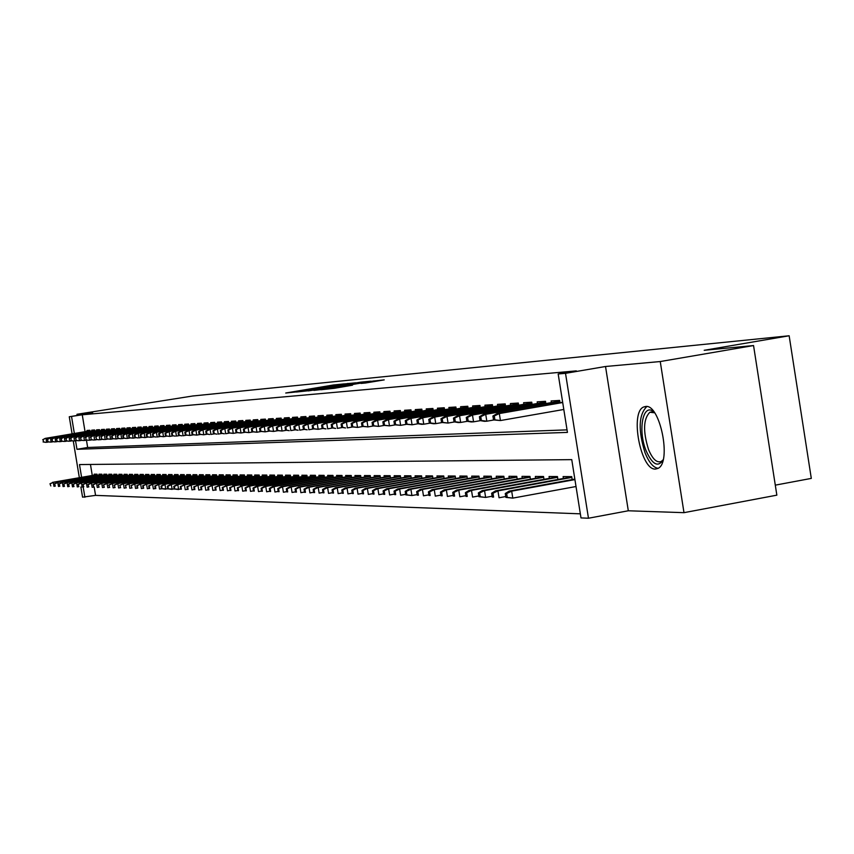 <?xml version="1.0" encoding="UTF-8"?>
<svg xmlns="http://www.w3.org/2000/svg" width="854" height="854" viewBox="0 0 854 854"><rect width="100%" height="100%" fill="white"/><g stroke="black" fill="none" stroke-linecap="round" stroke-linejoin="round"><path stroke-width="1.28" d="M343.906 383.916L333.295 385.005L285.727 393.021L296.21 391.933L343.906 383.916M645.645 406.472L643.735 406.963C629.622 412.002 640.703 470.575 655.498 469.059L657.996 468.398C671.884 462.601 660.142 403.889 645.645 406.472M365.416 383.019L384.225 379.881L370.369 381.396L321.019 389.734L334.362 388.303L352.499 385.186L327.114 388.848L363.494 382.635L373.081 381.268L360.975 383.425L365.416 383.019M753.548 345.55L776.852 495.16L683.99 512.667L660.249 361.541L753.548 345.55L704.198 350.3L789.149 335.771L192.748 395.989L76.967 414.286L92.702 412.866L69.27 416.763L82.262 414.788L576.301 370.882L558.174 373.977L565.519 373.326L588.47 518.229L580.998 517.919L571.753 459.633L79.486 464.565L81.589 477.322M660.249 361.541L605.529 366.494L565.519 373.326M355.766 382.816L344.45 383.916L296.349 392.029L309.02 390.673L355.766 382.816M360.644 382.154L370.721 381.194L321.51 389.509L313.898 390.395L334.01 386.723L308.294 390.929L360.644 382.154L360.772 382.902M76.967 414.286L77.159 415.45M89.99 431.345L89.819 430.277L86.98 430.459L87.119 431.323M94.773 431.056L94.602 429.968L91.72 430.16L91.869 431.035M99.64 430.758L99.459 429.669L96.534 429.85L96.683 430.736M104.572 430.448L104.391 429.348L101.423 429.541L101.562 430.427M109.579 430.149L109.387 429.028L106.376 429.22L106.526 430.117M114.66 429.829L114.479 428.708L111.415 428.9L111.564 429.808M119.827 429.519L119.635 428.377L116.528 428.58L116.678 429.487M125.068 429.199L124.876 428.046L121.727 428.249L121.876 429.167M130.395 428.868L130.203 427.705L127 427.918L127.15 428.847M135.807 428.537L135.615 427.363L132.359 427.576L132.519 428.516M141.316 428.196L141.113 427.021L137.804 427.224L137.964 428.174M146.899 427.854L146.707 426.658L143.344 426.872L143.493 427.833M152.578 427.512L152.386 426.295L148.959 426.52L149.119 427.48M158.353 427.16L158.15 425.932L154.681 426.157L154.841 427.128M164.224 426.797L164.021 425.559L160.488 425.783L160.648 426.765M170.192 426.434L169.989 425.185L166.391 425.409L166.562 426.402M176.266 426.061L176.052 424.79L172.401 425.025L172.561 426.029M182.436 425.687L182.222 424.406L178.507 424.641L178.678 425.655M188.713 425.303L188.499 424L184.72 424.246L184.891 425.271M195.096 424.908L194.883 423.595L191.04 423.84L191.211 424.876M201.597 424.513L201.384 423.189L197.466 423.435L197.637 424.481M208.205 424.107L207.992 422.762L204.01 423.018L204.181 424.075M214.941 423.691L214.717 422.335L210.671 422.591L210.842 423.659M221.794 423.274L221.57 421.908L217.45 422.164L217.621 423.242M228.765 422.847L228.541 421.46L224.346 421.727L224.517 422.815M235.875 422.41L235.64 421.011L231.37 421.278L231.541 422.378M243.102 421.972L242.878 420.552L238.522 420.83L238.704 421.929M250.478 421.524L250.243 420.083L245.803 420.36L245.984 421.481M257.983 421.065L257.748 419.602L253.222 419.89L253.403 421.022M265.626 420.595L265.391 419.122L260.78 419.41L260.972 420.552M273.429 420.125L273.184 418.62L268.487 418.919L268.679 420.072M281.372 419.634L281.126 418.118L276.344 418.417L276.536 419.592M289.474 419.143L289.228 417.606L284.35 417.916L284.542 419.1M297.736 418.641L297.48 417.083L292.506 417.392L292.698 418.588M306.159 418.129L305.903 416.538L300.832 416.869L301.024 418.076M314.752 417.595L314.496 415.994L309.319 416.325L309.522 417.553M323.527 417.062L323.26 415.439L317.976 415.77L318.179 417.019M332.473 416.517L332.206 414.873L326.815 415.215L327.018 416.464M341.611 415.962L341.344 414.286L335.835 414.638L336.038 415.909M350.941 415.396L350.663 413.699L345.048 414.051L345.251 415.343M360.463 414.82L360.185 413.09L354.442 413.453L354.656 414.756M370.188 414.222L369.91 412.471L364.05 412.845L364.263 414.169M380.126 413.614L379.838 411.841L373.849 412.226L374.073 413.56M390.278 413.005L389.99 411.201L383.873 411.585L384.087 412.941M400.665 412.365L400.366 410.539L394.11 410.934L394.334 412.301M411.276 411.724L410.977 409.867L404.582 410.272L404.807 411.66M422.122 411.062L421.823 409.173L415.279 409.589L415.514 410.998M433.224 410.39L432.914 408.468L426.231 408.895L426.456 410.315M444.582 409.706L444.272 407.753L437.429 408.18L437.654 409.621M456.207 408.991L455.887 407.006L448.884 407.454L449.119 408.917M468.099 408.276L467.778 406.258L460.605 406.707L460.85 408.191M480.29 407.539L479.959 405.479L472.614 405.949L472.86 407.454M492.758 406.782L492.427 404.689L484.912 405.17L485.157 406.696M505.547 406.002L505.205 403.878L497.508 404.369L497.754 405.917M518.645 405.212L518.303 403.045L510.404 403.547L510.66 405.116M532.085 404.401L531.732 402.191L523.63 402.704L523.886 404.305M545.855 403.558L545.503 401.316L537.198 401.839L537.454 403.462M559.989 402.704L559.626 400.419L551.108 400.953L551.364 402.608M82.262 414.788L85.048 431.676M86.446 440.152L87.652 447.485L567.035 429.872M94.196 487.122L95.563 495.384L580.346 513.83M90.46 464.459L92.275 475.475M94.346 475.112L94.196 474.173L97.057 474.194L97.271 475.475M99.139 475.144L98.989 474.194L101.893 474.216L102.106 475.507M104.007 475.176L103.846 474.226L106.803 474.237L107.017 475.55M108.949 475.219L108.789 474.248L111.789 474.269L112.002 475.593M113.966 475.251L113.806 474.28L116.849 474.29L117.062 475.625M119.058 475.283L118.887 474.301L121.983 474.322L122.207 475.667M124.225 475.315L124.065 474.333L127.203 474.344L127.427 475.71M129.477 475.358L129.306 474.354L132.498 474.376L132.733 475.753M134.815 475.39L134.644 474.386L137.889 474.397L138.113 475.795M140.227 475.432L140.056 474.408L143.355 474.429L143.589 475.838M145.735 475.464L145.564 474.44L148.906 474.461L149.14 475.891M151.329 475.507L151.158 474.472L154.553 474.482L154.798 475.934M157.008 475.55L156.837 474.493L160.296 474.514L160.531 475.977M162.794 475.593L162.612 474.525L166.124 474.546L166.37 476.03M168.665 475.625L168.484 474.557L172.06 474.578L172.305 476.073M174.632 475.667L174.462 474.589L178.091 474.611L178.337 476.126M180.706 475.71L180.525 474.621L184.218 474.643L184.475 476.18M186.877 475.753L186.695 474.653L190.453 474.675L190.709 476.233M193.164 475.795L192.972 474.685L196.794 474.707L197.05 476.276M199.548 475.849L199.366 474.717L203.252 474.739L203.508 476.329M206.049 475.891L205.857 474.749L209.817 474.771L210.073 476.393M212.657 475.934L212.475 474.781L216.489 474.803L216.756 476.447M219.393 475.988L219.2 474.813L223.289 474.835L223.567 476.5M226.235 476.03L226.043 474.856L230.217 474.877L230.484 476.564M233.206 476.084L233.014 474.888L237.263 474.909L237.54 476.617M240.305 476.126L240.113 474.92L244.436 474.952L244.714 476.681M247.543 476.18L247.34 474.963L251.738 474.984L252.026 476.735M254.898 476.233L254.695 475.005L259.178 475.027L259.467 476.799M262.402 476.286L262.199 475.037L266.768 475.059L267.056 476.863M270.045 476.34L269.832 475.08L274.486 475.102L274.785 476.938M277.828 476.393L277.625 475.123L282.364 475.144L282.663 477.002M285.77 476.447L285.556 475.155L290.392 475.187L290.691 477.066M293.851 476.511L293.648 475.198L298.569 475.23L298.879 477.14M302.102 476.564L301.889 475.24L306.917 475.272L307.226 477.205M310.514 476.628L310.301 475.283L315.425 475.315L315.745 477.279M319.097 476.692L318.873 475.326L324.104 475.358L324.435 477.354M327.851 476.745L327.626 475.379L332.964 475.4L333.295 477.439M336.786 476.81L336.551 475.422L341.995 475.454L342.337 477.514M345.891 476.884L345.667 475.464L351.229 475.497L351.56 477.589M355.2 476.948L354.965 475.518L360.644 475.55L360.986 477.674M364.701 477.012L364.466 475.561L370.262 475.593L370.615 477.76M374.404 477.087L374.169 475.614L380.083 475.646L380.436 477.845M384.311 477.151L384.076 475.667L390.118 475.699L390.481 477.93M394.441 477.226L394.196 475.721L400.377 475.753L400.739 478.026M404.785 477.301L404.54 475.774L410.859 475.806L411.233 478.123M415.364 477.375L415.108 475.827L421.566 475.859L421.951 478.219M426.178 477.461L425.922 475.881L432.53 475.913L432.914 478.315M437.237 477.535L436.981 475.934L443.738 475.977L444.123 478.411M448.553 477.621L448.286 475.998L455.203 476.03L455.598 478.518M460.125 477.706L459.868 476.052L466.935 476.094L467.341 478.624M471.974 477.792L471.707 476.116L478.945 476.158L479.361 478.731M484.101 477.877L483.834 476.18L491.253 476.222L491.669 478.848M496.526 477.973L496.249 476.244L503.849 476.286L504.276 478.966M509.251 478.059L508.973 476.308L516.755 476.351L517.182 479.083M522.285 478.155L522.007 476.372L529.982 476.415L530.419 479.201M535.65 478.251L535.362 476.447L543.539 476.489L543.987 479.329M549.346 478.357L549.058 476.511L557.438 476.553L557.908 479.457M563.405 478.464L563.106 476.585L571.71 476.628L572.18 479.596M775.293 485.147L811.3 478.4L789.149 335.771M605.529 366.494L628.309 510.777L683.99 512.667M628.309 510.777L588.47 518.229M95.563 495.384L82.56 497.156L80.874 486.983M75.558 440.803L76.967 449.3L567.44 432.402L558.174 373.977M71.555 416.571L74.351 433.48M79.347 477.706L73.273 440.952M72.099 433.853L69.27 416.763M83.169 486.887L84.888 497.252M87.652 447.485L76.967 449.3M345.133 383.926L300.843 391.345L345.133 383.926M354.741 383.489L337.565 386.093L354.816 383.905M49.991 483.738L50.802 485.947L49.991 483.738L53.279 482.382L53.941 486.342L55.286 486.107M50.429 483.738L53.279 482.382L97.153 474.781M52.478 482.361L97.132 474.632M43.138 439.714L43.501 441.913L43.138 439.714L45.198 438.39L89.905 430.854M89.926 430.939L45.988 438.348L46.65 442.308L48.913 441.924M43.501 441.913L45.849 442.351L43.063 441.934M45.198 438.39L42.7 439.735M663.067 460.082C657.964 467.608 652.339 464.565 646.179 450.933C637.308 429.861 643.308 401.028 654.42 412.546M654.58 412.781L649.851 412.247C643.308 418.908 642.87 431.355 648.56 449.599C652.616 459.196 656.865 463.146 661.295 461.448L663.131 459.815M646.916 406.557L646.734 406.632C638.6 414.863 638.055 430.299 645.101 452.951C649.04 462.558 653.385 467.682 658.146 468.312M54.485 483.834L55.296 486.054L54.485 483.834L57.805 482.467L58.467 486.46L59.833 486.214M54.934 483.844L57.805 482.467L101.989 474.813M56.983 482.446L101.968 474.653M59.043 483.93L59.865 486.172L59.043 483.93L62.395 482.553L63.057 486.577L64.445 486.332M59.502 483.94L62.395 482.553L106.899 474.835M61.563 482.542L106.878 474.685M63.666 484.026L64.509 486.289L63.666 484.026L67.05 482.638L67.722 486.695L69.131 486.449M64.135 484.037L67.05 482.638L111.885 474.867M66.206 482.627L111.863 474.707M68.373 484.133L69.217 486.406L68.373 484.133L71.779 482.734L72.462 486.812L73.892 486.566M68.843 484.143L71.779 482.734L116.945 474.899M70.925 482.713L116.923 474.739M47.589 439.479L47.952 441.699L47.589 439.479L49.649 438.145L94.698 430.555M94.709 430.64L50.461 438.102L51.123 442.094L53.428 441.71M47.952 441.699L50.311 442.137L47.504 441.721M49.649 438.145L47.141 439.5M52.105 439.244L52.468 441.475L52.105 439.244L54.176 437.899L99.555 430.245M99.566 430.341L54.998 437.856L55.659 441.881L57.997 441.486M52.468 441.475L54.837 441.924L52.019 441.497M54.176 437.899L51.646 439.266M56.684 438.999L57.058 441.251L56.684 438.999L58.766 437.643L104.487 429.936M104.498 430.032L59.599 437.6L60.271 441.657L62.652 441.251M57.058 441.251L59.438 441.699L56.599 441.272M58.766 437.643L56.225 439.02M61.339 438.753L61.712 441.027L61.339 438.753L63.431 437.397L109.493 429.626M109.504 429.711L64.274 437.344L64.957 441.433L67.37 441.027M61.712 441.027L64.103 441.475L61.242 441.048M63.431 437.397L60.869 438.775M73.145 484.229L74.01 486.524L73.145 484.229L76.582 482.82L77.266 486.94L78.717 486.684M73.625 484.239L76.582 482.82L122.079 474.92M75.718 482.809L122.058 474.76M66.068 438.508L66.441 440.792L66.068 438.508L68.171 437.131L114.575 429.306M114.585 429.402L69.025 437.088L69.708 441.208L72.152 440.792M66.441 440.792L68.843 441.251L65.971 440.813M68.171 437.131L65.587 438.529M77.992 484.335L78.867 486.652L77.992 484.335L81.461 482.916L82.155 487.068L83.628 486.801M78.483 484.346L81.461 482.916L127.299 474.952M80.586 482.905L127.278 474.792M70.861 438.251L71.245 440.557L70.861 438.251L72.974 436.874L119.731 428.975M119.752 429.071L73.85 436.821L74.533 440.974L77.02 440.557M71.245 440.557L73.657 441.016L70.765 440.579M72.974 436.874L70.38 438.283M82.913 484.442L83.799 486.769L82.913 484.442L86.425 483.012L87.108 487.186L88.613 486.929M83.414 484.453L86.425 483.012L132.605 474.984M85.528 482.99L132.573 474.813M75.739 437.995L76.123 440.322L75.739 437.995L77.863 436.607L124.983 428.644M124.994 428.74L78.749 436.554L79.443 440.739L81.973 440.312M76.123 440.322L78.547 440.781L75.632 440.344M77.863 436.607L75.248 438.027M87.919 484.549L88.816 486.897L87.919 484.549L91.453 483.108L92.147 487.324L93.673 487.058M88.421 484.56L91.453 483.108L137.985 475.016M90.545 483.086L137.953 474.845M80.692 437.739L81.077 440.077L80.692 437.739L82.827 436.33L130.31 428.313M130.32 428.409L83.724 436.287L84.418 440.504L86.991 440.066M81.077 440.077L83.521 440.547L80.586 440.098M82.827 436.33L80.191 437.76M93.001 484.656L93.908 487.026L93.001 484.656L96.566 483.204L97.271 487.453L98.818 487.186M93.513 484.666L96.566 483.204L143.451 475.048M95.648 483.193L143.429 474.877M85.731 437.472L86.115 439.831L85.731 437.472L87.866 436.052L135.722 427.971M135.733 428.067L88.784 436.01L89.478 440.258L92.093 439.81M86.115 439.831L88.57 440.301L85.613 439.853M87.866 436.052L85.219 437.494M98.167 484.773L99.075 487.154L98.167 484.773L101.765 483.311L102.469 487.581L104.049 487.314M98.69 484.784L101.765 483.311L149.012 475.08M100.825 483.289L148.98 474.899M90.834 437.205L91.229 439.586L90.834 437.205L92.99 435.775L141.22 427.619M141.23 427.726L93.919 435.721L94.623 440.013L97.281 439.564M91.229 439.586L93.694 440.056L90.716 439.607M92.99 435.775L90.321 437.227M103.419 484.88L104.337 487.292L103.419 484.88L107.049 483.407L107.764 487.719L109.365 487.442M103.942 484.891L107.049 483.407L154.659 475.112M106.088 483.385L154.627 474.931M96.032 436.928L96.427 439.33L96.032 436.928L98.199 435.487L146.803 427.267M146.824 427.374L99.139 435.444L99.854 439.757L102.555 439.298M96.427 439.33L98.904 439.81L95.904 439.351M98.199 435.487L95.509 436.96M108.746 484.997L109.686 487.42L108.746 484.997L112.418 483.513L113.134 487.858L114.767 487.57M109.291 485.008L112.418 483.513L160.403 475.144M111.447 483.492L160.371 474.963M109.686 487.42L109.141 487.41M101.316 436.65L101.711 439.073L101.316 436.65L103.483 435.198L152.482 426.915M152.503 427.021L104.444 435.145L105.159 439.5L107.914 439.041M101.711 439.073L104.199 439.554L101.178 439.095M103.483 435.198L100.783 436.682M114.169 485.115L115.119 487.559L114.169 485.115L117.873 483.61L118.599 487.997L120.254 487.709M114.714 485.125L117.873 483.61L166.231 475.176M116.881 483.599L166.199 474.995M115.119 487.559L114.575 487.549M106.686 436.373L106.142 436.394L107.081 438.807L106.686 436.373L108.864 434.91L158.257 426.552M158.278 426.658L109.846 434.857L110.561 439.244L113.358 438.775M107.081 438.807L110.561 439.244L106.547 438.839M108.864 434.91L106.142 436.394M119.677 485.232L120.638 487.698L119.677 485.232L123.424 483.716L124.15 488.146L125.837 487.847M120.233 485.243L123.424 483.716L172.166 475.208M122.41 483.706L172.134 475.027M120.638 487.698L120.083 487.687M112.141 436.084L111.596 436.106L111.991 438.572L112.547 438.54L112.141 436.084L114.329 434.611L164.128 426.178M164.139 426.285L115.322 434.558L116.059 438.988L118.887 438.497M112.547 438.54L116.059 438.988L111.991 438.572M114.329 434.611L111.596 436.106M125.282 485.35L126.264 487.837L125.282 485.35L129.061 483.823L129.797 488.285L131.505 487.986M125.848 485.36L129.061 483.823L178.187 475.251M128.036 483.812L178.166 475.059M126.264 487.837L125.698 487.826M117.692 435.786L117.137 435.818L118.098 438.273L117.692 435.786L119.891 434.302L170.085 425.804M170.106 425.911L120.905 434.248L121.642 438.71L124.524 438.219M118.098 438.273L120.627 438.764L117.542 438.294M119.891 434.302L117.137 435.818M130.982 485.478L131.975 487.986L130.982 485.478L134.793 483.94L135.54 488.435L137.28 488.125M131.559 485.488L134.793 483.94L184.325 475.283M133.758 483.919L184.293 475.091M131.975 487.986L131.399 487.965M123.339 435.487L122.762 435.519L123.179 438.017L123.745 437.995L123.339 435.487L125.549 433.992L176.159 425.42M176.18 425.538L126.573 433.939L127.31 438.444L130.246 437.942M123.745 437.995L126.285 438.497L123.179 438.017M125.549 433.992L122.762 435.519M136.779 485.595L137.195 488.114L137.782 488.125L137.366 485.606L136.779 485.595L140.632 484.047L141.38 488.584L143.152 488.274M137.366 485.606L140.632 484.047L190.559 475.315M139.576 484.026L190.527 475.123M137.782 488.125L137.195 488.114M129.071 435.188L128.495 435.22L128.911 437.739L129.488 437.707L129.071 435.188L132.338 433.629L131.292 433.683L182.329 425.036M182.35 425.143L132.338 433.629L133.085 438.166L136.074 437.654M129.488 437.707L133.085 438.166L128.911 437.739M131.292 433.683L128.495 435.22M142.671 485.723L143.098 488.264L143.685 488.274L143.269 485.734L142.671 485.723L146.568 484.165L147.315 488.734L149.119 488.424M143.269 485.734L146.568 484.165L196.9 475.358M145.49 484.143L196.868 475.155M143.685 488.274L143.098 488.264M134.911 434.878L134.324 434.91L134.74 437.451L135.327 437.429L134.911 434.878L138.209 433.309L137.142 433.362L188.606 424.641M188.627 424.758L138.209 433.309L138.956 437.888L141.999 437.365M135.327 437.429L137.9 437.931L134.74 437.451M137.142 433.362L134.324 434.91M148.671 485.851L149.098 488.413L149.706 488.435L149.279 485.862L148.671 485.851L152.599 484.282L153.357 488.894L155.204 488.563M149.279 485.862L152.599 484.282L203.359 475.39M151.51 484.261L203.316 475.187M149.706 488.435L149.098 488.413M140.857 434.569L140.259 434.601L140.675 437.163L141.273 437.131L140.857 434.569L144.177 432.978L143.098 433.042L194.99 424.235M195.011 424.353L144.177 432.978L144.934 437.6L148.03 437.067M141.273 437.131L144.934 437.6L140.675 437.163M143.098 433.042L140.259 434.601M154.777 485.99L155.204 488.573L155.823 488.584L155.396 486.001L154.777 485.99L158.748 484.399L159.506 489.054L162.047 488.744L161.619 486.129L160.99 486.118L161.417 488.723L168.377 488.904L167.95 486.268L167.309 486.257L167.736 488.883L174.835 489.064L174.397 486.406L173.746 486.396L174.184 489.043L180.728 489.171M155.396 486.001L158.748 484.399L209.924 475.422M157.627 484.378L209.881 475.219M155.823 488.584L155.204 488.573M146.899 434.248L146.29 434.28L146.717 436.874L147.326 436.842L146.899 434.248L150.251 432.647L149.151 432.711L201.48 423.819M201.501 423.947L150.251 432.647L151.019 437.301L154.168 436.768M147.326 436.842L151.019 437.301L146.717 436.874M149.151 432.711L146.29 434.28M160.99 486.118L163.861 484.496L216.596 475.464M161.619 486.129L164.993 484.517L165.761 489.214L162.047 488.744M163.861 484.496L216.564 475.251M153.047 433.928L152.428 433.96L152.855 436.565L153.474 436.543L153.047 433.928L156.431 432.305L155.311 432.37L208.098 423.403M208.12 423.531L156.431 432.305L157.2 437.013L160.413 436.458M153.474 436.543L156.079 437.067L152.855 436.565M155.311 432.37L152.428 433.96M167.309 486.257L170.202 484.613L223.396 475.507M167.95 486.268L171.355 484.634L172.134 489.374L168.377 488.904M170.202 484.613L223.364 475.283M159.314 433.597L158.673 433.629L159.111 436.266L159.741 436.234L159.314 433.597L162.719 431.964L161.577 432.028L214.824 422.986M214.845 423.104L162.719 431.964L163.498 436.704L166.765 436.148M159.741 436.234L163.498 436.704L159.111 436.266M161.577 432.028L158.673 433.629M173.746 486.396L176.661 484.741L230.324 475.539M174.397 486.406L177.835 484.762L178.614 489.545L174.835 489.064M176.661 484.741L230.281 475.326M165.687 433.266L165.035 433.298L165.473 435.956L166.114 435.924L165.687 433.266L169.124 431.612L167.96 431.676L221.677 422.549M221.698 422.677L169.124 431.612L169.914 436.405L173.234 435.828M166.114 435.924L169.914 436.405L165.473 435.956M167.96 431.676L165.035 433.298M180.301 486.534L180.738 489.214L181.4 489.225L180.963 486.545L180.301 486.534L184.432 484.891L185.222 489.705L187.4 489.321M180.963 486.545L184.432 484.891L237.369 475.582M183.236 484.858L237.327 475.358M181.4 489.225L180.738 489.214M172.166 432.925L171.515 432.957L171.953 435.636L172.615 435.604L172.166 432.925L175.646 431.259L174.462 431.323L228.648 422.111M228.669 422.239L175.646 431.259L176.436 436.084L179.82 435.508M172.615 435.604L175.251 436.148L171.953 435.636M174.462 431.323L171.515 432.957M186.973 486.673L187.41 489.374L188.083 489.395L187.645 486.695L186.973 486.673L191.147 485.019L191.947 489.886L194.2 489.481M187.645 486.695L191.147 485.019L244.543 475.625M189.93 484.987L244.5 475.39M188.083 489.395L187.41 489.374M193.762 486.823L194.21 489.545L194.893 489.566L194.445 486.833L193.762 486.823L197.989 485.147L198.79 490.057L201.128 489.641M194.445 486.833L197.989 485.147L251.845 475.667M196.751 485.125L251.813 475.432M194.893 489.566L194.21 489.545M200.69 486.972L201.138 489.726L201.832 489.737L201.384 486.983L200.69 486.972L204.949 485.275L205.761 490.239L208.173 489.812M201.384 486.983L204.949 485.275L259.296 475.71M203.69 485.253L259.253 475.464M201.832 489.737L201.138 489.726M178.785 432.572L178.112 432.604L178.561 435.316L179.223 435.284L178.785 432.572L182.286 430.896L181.08 430.96L235.747 421.662M235.768 421.791L182.286 430.896L183.087 435.764L186.535 435.177M179.223 435.284L181.881 435.828L178.561 435.316M181.08 430.96L178.112 432.604M185.51 432.22L184.827 432.252L185.275 434.985L185.958 434.953L185.51 432.22L189.054 430.523L187.827 430.587L242.984 421.203M243.006 421.342L189.054 430.523L189.855 435.444L193.367 434.846M185.958 434.953L189.855 435.444L185.275 434.985M187.827 430.587L184.827 432.252M192.363 431.857L191.67 431.889L192.129 434.654L192.823 434.611L192.363 431.857L195.94 430.149L194.691 430.213L250.35 420.744M250.371 420.883L195.94 430.149L196.751 435.113L200.338 434.505M192.823 434.611L196.751 435.113L192.129 434.654M194.691 430.213L191.67 431.889M207.735 487.122L208.195 489.897L208.899 489.918L208.451 487.143L207.735 487.122L212.048 485.414L212.87 490.42L215.368 489.982M208.451 487.143L212.048 485.414L266.875 475.753M210.767 485.392L266.832 475.507M208.899 489.918L208.195 489.897M199.356 431.494L198.651 431.526L199.099 434.312L199.804 434.27L199.356 431.494L202.953 429.765L201.683 429.829L257.855 420.264M257.876 420.403L202.953 429.765L203.775 434.771L207.426 434.152M199.804 434.27L203.775 434.771L199.099 434.312M201.683 429.829L198.651 431.526M214.92 487.282L215.379 490.079L216.105 490.1L215.646 487.292L214.92 487.282L219.286 485.552L220.108 490.602L222.691 490.153M215.646 487.292L219.286 485.552L274.604 475.795M217.973 485.531L274.561 475.539M216.105 490.1L215.379 490.079M206.465 431.121L205.75 431.153L206.209 433.96L206.924 433.928L206.465 431.121L210.116 429.37L208.814 429.445L265.498 419.784M265.519 419.922L210.116 429.37L210.938 434.43L214.664 433.8M206.924 433.928L209.636 434.494L206.209 433.96M208.814 429.445L205.75 431.153M222.243 487.431L222.713 490.271L223.449 490.281L222.99 487.453L222.243 487.431L226.662 485.691L227.495 490.794L230.153 490.324M222.99 487.453L226.662 485.691L282.471 475.838M225.317 485.67L282.439 475.582M223.449 490.281L222.713 490.271M213.724 430.736L212.998 430.768L213.457 433.608L214.183 433.576L213.724 430.736L217.396 428.975L216.083 429.05L273.291 419.293M273.312 419.442L217.396 428.975L218.24 434.078L222.029 433.437M214.183 433.576L216.916 434.142L213.457 433.608M216.083 429.05L212.998 430.768M229.715 487.591L230.174 490.452L230.932 490.474L230.463 487.613L229.715 487.591L234.177 485.841L235.021 490.986L237.775 490.495M230.463 487.613L234.177 485.841L290.499 475.881M232.811 485.809L290.456 475.625M230.932 490.474L230.174 490.452M221.122 430.341L220.375 430.384L220.844 433.245L221.592 433.213L221.122 430.341L224.837 428.569L223.481 428.644L281.233 418.791M281.254 418.94L224.837 428.569L225.669 433.725L229.545 433.063M221.592 433.213L224.324 433.789L220.844 433.245M223.481 428.644L220.375 430.384M237.327 487.762L237.796 490.644L238.565 490.666L238.095 487.773L237.327 487.762L241.842 485.979L242.685 491.189L245.536 490.676M238.095 487.773L241.842 485.979L298.686 475.924M240.444 485.958L298.644 475.657M238.565 490.666L237.796 490.644M228.658 429.946L227.901 429.989L228.37 432.882L229.139 432.839L228.658 429.946L232.405 428.153L231.039 428.228L289.335 418.279M289.357 418.428L232.405 428.153L233.259 433.362L237.209 432.69M229.139 432.839L233.259 433.362L228.37 432.882M231.039 428.228L227.901 429.989M245.087 487.922L245.557 490.836L246.347 490.858L245.867 487.944L245.087 487.922L248.236 486.107L249.656 486.129L250.51 491.381L253.457 490.858M245.867 487.944L249.656 486.129L307.034 475.977M248.236 486.107L306.981 475.699M246.347 490.858L245.557 490.836M236.355 429.541L235.576 429.583L236.056 432.508L236.825 432.466L236.355 429.541L240.134 427.726L238.736 427.811L297.587 417.755M297.619 417.916L240.134 427.726L240.999 432.989L245.023 432.295M236.825 432.466L240.999 432.989L236.056 432.508M238.736 427.811L235.576 429.583M252.997 488.093L253.478 491.039L254.278 491.061L253.798 488.114L252.997 488.093L256.179 486.257L257.62 486.289L258.484 491.594L261.527 491.05M253.798 488.114L257.62 486.289L315.542 476.02M256.179 486.257L315.5 475.742M254.278 491.061L253.478 491.039M244.191 429.135L243.401 429.167L243.881 432.124L244.671 432.081L244.191 429.135L248.023 427.299L246.592 427.374L306.01 417.222M306.042 417.382L248.023 427.299L248.888 432.615L252.997 431.91M244.671 432.081L248.888 432.615L243.881 432.124M246.592 427.374L243.401 429.167M261.078 488.274L261.559 491.242L262.381 491.263L261.89 488.285L261.078 488.274L264.281 486.417L265.754 486.438L266.629 491.797L269.768 491.242M261.89 488.285L265.754 486.438L324.221 476.062M264.281 486.417L324.178 475.785M262.381 491.263L261.559 491.242M252.197 428.708L251.386 428.751L251.877 431.729L252.677 431.686L252.197 428.708L256.061 426.861L254.599 426.936L314.603 416.677M314.635 416.848L256.061 426.861L256.937 432.231L261.132 431.505M252.677 431.686L256.937 432.231L251.877 431.729M254.599 426.936L251.386 428.751M269.32 488.445L269.811 491.445L270.643 491.466L270.152 488.467L269.32 488.445L272.543 486.566L274.049 486.599L274.935 492.011L278.18 491.434M270.152 488.467L274.049 486.599L333.081 476.116M272.543 486.566L333.028 475.827M270.643 491.466L269.811 491.445M260.363 428.281L259.541 428.324L260.032 431.334L260.854 431.291L260.363 428.281L264.26 426.413L262.776 426.498L323.378 416.122M323.399 416.293L264.26 426.413L265.146 431.836L269.437 431.099M260.854 431.291L265.146 431.836L260.032 431.334M262.776 426.498L259.541 428.324M277.731 488.627L278.223 491.658L279.077 491.68L278.575 488.648L277.731 488.627L280.977 486.737L282.514 486.759L283.411 492.235L286.773 491.626M278.575 488.648L282.514 486.759L342.112 476.169M280.977 486.737L342.07 475.87M279.077 491.68L278.223 491.658M268.69 427.843L267.857 427.886L268.348 430.928L269.191 430.886L268.69 427.843L272.639 425.954L271.113 426.039L332.323 415.556M332.345 415.727L272.639 425.954L273.526 431.43L277.902 430.683M269.191 430.886L273.526 431.43L268.348 430.928M271.113 426.039L267.857 427.886M286.314 488.808L286.805 491.883L287.681 491.904L287.179 488.83L286.314 488.808L289.591 486.897L291.161 486.929L292.057 492.448L295.537 491.829M287.179 488.83L291.161 486.929L351.346 476.222M289.591 486.897L351.293 475.924M287.681 491.904L286.805 491.883M277.198 427.395L276.344 427.438L276.845 430.512L277.699 430.469L277.198 427.395L281.19 425.484L279.632 425.57L341.451 414.98M341.483 415.161L281.19 425.484L282.087 431.024L286.56 430.256M277.699 430.469L282.087 431.024L276.845 430.512M279.632 425.57L276.344 427.438M295.078 489L295.58 492.096L296.466 492.117L295.964 489.022L295.078 489L298.388 487.068L299.989 487.1L300.896 492.683L304.494 492.032M295.964 489.022L299.989 487.1L360.762 476.265M298.388 487.068L360.708 475.966M296.466 492.117L295.58 492.096M285.887 426.936L285.012 426.979L285.514 430.085L286.389 430.042L285.887 426.936L289.912 425.014L288.332 425.1L350.77 414.393M350.802 414.574L289.912 425.014L290.819 430.597L295.388 429.818M286.389 430.042L289.239 430.683L285.514 430.085M288.332 425.1L285.012 426.979M304.024 489.193L304.536 492.32L305.444 492.342L304.931 489.214L304.024 489.193L307.365 487.239L308.999 487.271L309.917 492.907L313.631 492.246M304.931 489.214L308.999 487.271L370.38 476.318M307.365 487.239L370.326 476.009M305.444 492.342L304.536 492.32M294.758 426.466L293.861 426.52L294.374 429.647L295.27 429.605L294.758 426.466L298.825 424.523L297.203 424.609L360.292 413.795M360.324 413.976L298.825 424.523L299.743 430.17L304.408 429.37M295.27 429.605L298.121 430.256L294.374 429.647M297.203 424.609L293.861 426.52M313.172 489.385L313.685 492.555L314.614 492.577L314.091 489.406L313.172 489.385L316.535 487.41L318.2 487.442L319.129 493.142L322.972 492.459M314.091 489.406L318.2 487.442L380.201 476.372M316.535 487.41L380.147 476.062M314.614 492.577L313.685 492.555M303.821 425.997L302.903 426.039L303.416 429.21L304.334 429.167L303.821 425.997L307.931 424.022L306.276 424.118L370.017 413.176M370.049 413.357L307.931 424.022L308.86 429.733L313.631 428.911M304.334 429.167L307.205 429.818L303.416 429.21M306.276 424.118L302.903 426.039M322.513 489.588L323.025 492.79L323.976 492.811L323.452 489.609L322.513 489.588L325.897 487.591L327.605 487.623L328.544 493.388L332.526 492.673M323.452 489.609L327.605 487.623L390.235 476.436M325.897 487.591L390.182 476.105M323.976 492.811L323.025 492.79M313.076 425.505L312.137 425.559L312.66 428.761L313.599 428.708L313.076 425.505L317.229 423.52L315.542 423.605L379.955 412.546M379.987 412.738L317.229 423.52L318.168 429.295L323.047 428.452M313.599 428.708L318.168 429.295L312.66 428.761M315.542 423.605L312.137 425.559M332.057 489.79L332.58 493.025L333.54 493.057L333.017 489.812L332.057 489.79L335.473 487.773L337.223 487.805L338.163 493.633L342.283 492.897M333.017 489.812L337.223 487.805L400.494 476.489M335.473 487.773L400.441 476.158M333.54 493.057L332.58 493.025M322.534 425.004L321.584 425.057L322.107 428.292L323.058 428.249L322.534 425.004L326.74 422.997L325.011 423.093L390.107 411.906M390.139 412.098L326.74 422.997L327.68 428.836L332.676 427.971M323.058 428.249L325.95 428.921L322.107 428.292M325.011 423.093L321.584 425.057M341.813 490.004L342.337 493.27L343.329 493.302L342.796 490.025L341.813 490.004L345.262 487.965L347.044 487.997L348.005 493.89L352.254 493.121M342.796 490.025L347.044 487.997L410.977 476.543M345.262 487.965L410.923 476.201M343.329 493.302L342.337 493.27M332.206 424.502L331.235 424.545L331.758 427.822L332.74 427.779L332.206 424.502L336.455 422.463L334.693 422.559L400.483 411.244M400.515 411.447L336.455 422.463L337.415 428.366L342.518 427.491M332.74 427.779L335.643 428.452L331.758 427.822M334.693 422.559L331.235 424.545M351.784 490.217L352.318 493.527L353.332 493.548L352.798 490.239L351.784 490.217L355.264 488.157L357.089 488.189L358.05 494.146L362.459 493.356M352.798 490.239L357.089 488.189L421.695 476.607M355.264 488.157L421.63 476.254M353.332 493.548L352.318 493.527M342.091 423.979L341.098 424.032L341.632 427.342L342.625 427.299L342.091 423.979L346.393 421.919L344.589 422.025L411.084 410.571M411.126 410.785L346.393 421.919L347.354 427.886L352.585 426.989M342.625 427.299L345.55 427.982L341.632 427.342M344.589 422.025L341.098 424.032M361.989 490.442L362.534 493.783L363.558 493.804L363.025 490.463L361.989 490.442L365.501 488.349L367.369 488.381L368.341 494.413L372.899 493.591M363.025 490.463L367.369 488.381L432.647 476.66M365.501 488.349L432.594 476.308M363.558 493.804L362.534 493.783M352.211 423.445L351.186 423.499L351.731 426.851L352.745 426.797L352.211 423.445L356.556 421.364L354.709 421.47L421.94 409.888M421.972 410.101L356.556 421.364L357.527 427.406L362.875 426.477M352.745 426.797L357.527 427.406L351.731 426.851M354.709 421.47L351.186 423.499M372.429 490.666L372.974 494.039L374.031 494.071L373.486 490.687L372.429 490.666L375.963 488.552L377.874 488.584L378.856 494.679L383.574 493.825M373.486 490.687L377.874 488.584L443.856 476.724M375.963 488.552L443.802 476.361M374.031 494.071L372.974 494.039M362.555 422.901L361.509 422.954L362.053 426.349L363.099 426.295L362.555 422.901L366.953 420.798L365.064 420.905L433.031 409.183M433.063 409.397L366.953 420.798L367.935 426.904L373.411 425.954M363.099 426.295L367.935 426.904L362.053 426.349M365.064 420.905L361.509 422.954M383.104 490.89L383.649 494.317L384.738 494.338L384.183 490.911L383.104 490.89L386.67 488.755L388.623 488.787L389.627 494.957L394.505 494.071M384.183 490.911L388.623 488.787L455.321 476.788M386.67 488.755L455.267 476.415M384.738 494.338L383.649 494.317M373.134 422.346L372.066 422.399L372.622 425.826L373.689 425.772L373.134 422.346L377.585 420.221L375.653 420.317L444.379 408.468M444.422 408.682L377.585 420.221L378.578 426.392L384.183 425.42M373.689 425.772L378.578 426.392L372.622 425.826M375.653 420.317L372.066 422.399M394.025 491.125L394.591 494.583L395.69 494.615L395.135 491.146L394.025 491.125L397.633 488.968L399.629 489L400.633 495.235L405.693 494.327M395.135 491.146L399.629 489L467.053 476.852M397.633 488.968L466.999 476.468M395.69 494.615L394.591 494.583M383.969 421.769L382.87 421.833L383.435 425.303L384.524 425.249L383.969 421.769L388.474 419.624L386.488 419.73L456.004 407.732M456.036 407.956L388.474 419.624L389.477 425.868L395.221 424.876M384.524 425.249L389.477 425.868L383.435 425.303M386.488 419.73L382.87 421.833M405.212 491.37L405.778 494.872L406.91 494.893L406.344 491.392L405.212 491.37L408.852 489.182L410.902 489.214L411.916 495.533L417.147 494.583M406.344 491.392L410.902 489.214L479.073 476.916M408.852 489.182L479.009 476.521M406.91 494.893L411.916 495.533L405.778 494.872M395.06 421.193L393.94 421.246L394.505 424.758L395.626 424.705L395.06 421.193L399.619 419.015L397.59 419.122L467.896 406.974M467.928 407.209L399.619 419.015L400.633 425.335L406.515 424.31M395.626 424.705L400.633 425.335L394.505 424.758M397.59 419.122L393.94 421.246M416.667 491.616L417.243 495.16L418.407 495.192L417.83 491.637L416.667 491.616L420.339 489.395L422.442 489.438L423.467 495.822L428.879 494.84M417.83 491.637L422.442 489.438L491.37 476.98M420.339 489.395L491.306 476.575M418.407 495.192L417.243 495.16M406.419 420.595L405.266 420.648L405.842 424.203L406.984 424.15L406.419 420.595L411.03 418.385L408.959 418.503L480.076 406.205M480.108 406.44L411.03 418.385L412.055 424.79L418.086 423.744M406.984 424.15L412.055 424.79L405.842 424.203M408.959 418.503L405.266 420.648M428.409 491.861L428.986 495.448L430.17 495.48L429.594 491.893L428.409 491.861L432.113 489.62L434.259 489.662L435.294 496.131L440.91 495.106M429.594 491.893L434.259 489.662L503.967 477.044M432.113 489.62L503.903 476.628M430.17 495.48L428.986 495.448M418.054 419.976L416.88 420.04L417.457 423.637L418.631 423.584L418.054 419.976L422.719 417.745L420.595 417.862L492.544 405.415M492.587 405.661L422.719 417.745L423.755 424.224L429.936 423.157M418.631 423.584L423.755 424.224L421.63 424.331L417.457 423.637M420.595 417.862L416.88 420.04M440.429 492.128L441.006 495.758L442.233 495.79L441.646 492.15L440.429 492.128L444.165 489.854L446.364 489.897L447.421 496.441L453.228 495.384M441.646 492.15L446.364 489.897L516.873 477.119M444.165 489.854L516.809 476.692M442.233 495.79L441.006 495.758M429.978 419.357L428.772 419.421L429.348 423.05L430.555 422.997L429.978 419.357L434.697 417.094L432.519 417.211L505.322 404.604M505.365 404.849L434.697 417.094L435.753 423.648L442.094 422.549M430.555 422.997L435.753 423.648L433.576 423.755L429.348 423.05M432.519 417.211L428.772 419.421M452.748 492.384L453.335 496.067L454.584 496.099L453.997 492.416L452.748 492.384L456.527 490.089L458.779 490.132L459.836 496.761L465.868 495.662M453.997 492.416L458.779 490.132L530.099 477.183M456.527 490.089L530.035 476.756M454.584 496.099L453.335 496.067M442.191 418.706L440.963 418.77L441.55 422.463L442.788 422.399L442.191 418.706L446.984 416.421L444.742 416.549L518.421 403.771M518.463 404.027L446.984 416.421L448.04 423.061L454.541 421.929M442.788 422.399L448.04 423.061L441.55 422.463M444.742 416.549L440.963 418.77M465.387 492.662L465.974 496.387L467.255 496.42L466.658 492.683L465.387 492.662L469.188 490.335L471.504 490.377L472.582 497.081L478.816 495.95M466.658 492.683L471.504 490.377L543.656 477.258M469.188 490.335L543.592 476.81M467.255 496.42L465.974 496.387M454.723 418.054L453.453 418.118L454.05 421.844L455.321 421.791L454.723 418.054L459.569 415.738L457.274 415.855L531.85 402.917M531.893 403.184L459.569 415.738L460.648 422.452L467.319 421.3M455.321 421.791L460.648 422.452L458.352 422.57L454.05 421.844M457.274 415.855L453.453 418.118M478.336 492.939L478.945 496.708L480.258 496.74L479.649 492.971L478.336 492.939L482.179 490.58L484.56 490.623L485.638 497.423L492.107 496.238M479.649 492.971L484.56 490.623L557.566 477.333M482.179 490.58L557.491 476.874M480.258 496.74L485.638 497.423L478.945 496.708M467.576 417.371L466.273 417.446L466.871 421.225L468.173 421.161L467.576 417.371L472.475 415.023L470.127 415.161L545.621 402.042M545.663 402.319L472.475 415.023L473.564 421.833L480.418 420.638M468.173 421.161L473.564 421.833L471.216 421.951L466.871 421.225M470.127 415.161L466.273 417.446M491.626 493.228L492.235 497.039L493.591 497.081L492.971 493.249L491.626 493.228L495.512 490.836L497.946 490.879L499.046 497.765L505.749 496.537M492.971 493.249L497.946 490.879L571.828 477.407M495.512 490.836L571.753 476.938M493.591 497.081L492.235 497.039M480.749 416.677L479.414 416.752L480.033 420.574L481.368 420.51L480.749 416.677L485.723 414.307L483.321 414.436L559.744 401.145M559.786 401.423L485.723 414.307L486.823 421.203L493.858 419.976M481.368 420.51L486.823 421.203L484.41 421.321L480.033 420.574M483.321 414.436L479.414 416.752M505.269 493.516L505.888 497.391L507.265 497.423L506.657 493.548L505.269 493.516L509.187 491.093L511.685 491.146L512.795 498.117L576.012 486.524M506.657 493.548L511.685 491.146L574.923 479.596M509.187 491.093L574.838 479.105M507.265 497.423L512.795 498.117L505.888 497.391M494.285 415.973L492.907 416.037L493.527 419.922L494.904 419.848L494.285 415.973L499.323 413.56L496.847 413.699L562.658 402.245M562.701 402.533L499.323 413.56L500.433 420.552L563.8 409.472M494.904 419.848L500.433 420.552L493.527 419.922M496.847 413.699L492.907 416.037M347.941 384.129L347.824 383.403M337.768 386.777L337.661 386.104M373.977 381.642L373.849 380.873M643.735 406.963L646.425 406.483M337.682 386.787L337.576 386.115M652.072 411.852L649.851 412.247"/></g></svg>

